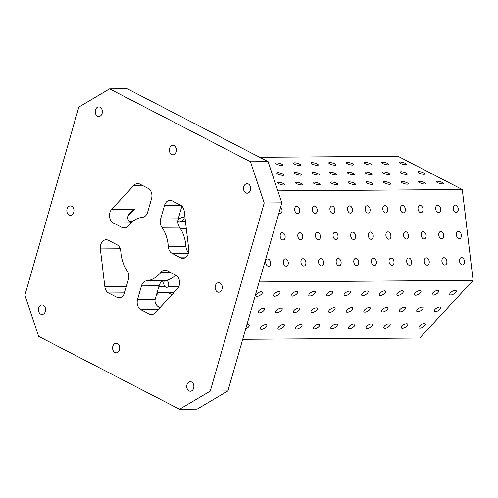 <?xml version="1.0" encoding="UTF-8"?>
<svg xmlns="http://www.w3.org/2000/svg" width="498" height="498" viewBox="0 0 498 498"><rect width="100%" height="100%" fill="white"/><g stroke="black" fill="none" stroke-linecap="round" stroke-linejoin="round"><path stroke-width="0.75" d="M178.259 218.84A7.962 5.957 -90.4 0 0 179.492 227.163L161.869 227.287A7.962 5.957 89.6 0 1 160.636 218.964L178.259 218.84L181.888 206.166M160.636 218.964L164.527 205.4A7.962 5.957 89.6 0 1 170.03 200.314A7.962 5.957 89.6 0 1 172.215 200.856L180.5 205.145A7.962 5.957 89.6 0 1 184.254 211.351L188.761 249.205A7.962 5.957 89.6 0 1 182.934 258.387A7.962 5.957 89.6 0 1 180.749 257.852L172.096 253.37A7.962 5.957 89.6 0 1 168.293 246.572A31.853 23.817 89.6 0 0 161.869 227.287M179.51 409.263L197.133 409.138L227.897 390.949L210.274 391.079L179.51 409.263L38.626 336.343L24.9 295.133L78.833 107.051L109.591 88.862L250.475 161.782L264.208 202.997L210.274 391.079M137.56 299.441L141.451 285.877A7.962 5.957 89.6 0 1 146.518 280.816A31.853 23.817 89.6 0 0 160.91 272.306A7.962 5.957 89.6 0 1 164.944 270.159A7.962 5.957 89.6 0 1 167.129 270.694L175.782 275.176A7.962 5.957 89.6 0 1 177.406 288.803L155.158 312.812A7.962 5.957 89.6 0 1 151.46 314.574A7.962 5.957 89.6 0 1 149.276 314.033L140.99 309.744A7.962 5.957 89.6 0 1 137.56 299.441L155.183 299.317L159.067 285.752A7.962 5.957 -90.4 0 1 164.141 280.691L146.518 280.816M111.701 209.322A7.962 5.957 89.6 0 0 113.326 222.955L121.979 227.43A7.962 5.957 89.6 0 0 124.164 227.972A7.962 5.957 89.6 0 0 128.198 225.818A31.853 23.817 89.6 0 1 142.59 217.309A7.962 5.957 89.6 0 0 147.657 212.248L151.548 198.683A7.962 5.957 89.6 0 0 148.118 188.381L139.832 184.092A7.962 5.957 89.6 0 0 137.641 183.557A7.962 5.957 89.6 0 0 133.95 185.312L111.701 209.322L134.609 209.16L127.974 216.319M134.609 209.16L130.283 212.366C127.756 215.254 127.146 217.931 128.453 220.39A7.962 5.957 -90.4 0 0 130.943 222.824L130.962 222.83M179.492 227.163A31.853 23.817 89.6 0 1 185.916 246.442A7.962 5.957 -90.4 0 0 188.636 252.505M175.769 275.17A31.853 23.817 89.6 0 1 164.141 280.691M259.67 157.293L398.064 156.297L462.281 189.533L473.1 280.393L419.702 338.018L242.707 339.294M104.854 286.78L100.347 248.919A7.962 5.957 89.6 0 1 106.167 239.737A7.962 5.957 89.6 0 1 108.359 240.279L117.011 244.755A7.962 5.957 89.6 0 1 120.815 251.558A31.853 23.817 89.6 0 0 127.239 270.837A7.962 5.957 89.6 0 1 128.472 279.16L124.581 292.724A7.962 5.957 89.6 0 1 119.078 297.81A7.962 5.957 89.6 0 1 116.893 297.275L108.608 292.986A7.962 5.957 89.6 0 1 104.854 286.78L126.33 286.624M178.956 286.244L168.312 286.319A3.716 2.44 78.3 0 0 166.531 280.274M164.601 280.635A3.716 2.44 78.3 0 0 164.751 286.35L158.887 286.387M173.522 292.998A3.716 0.903 16 0 0 172.065 292.525L169.027 292.158L168.505 292.55A3.716 0.903 16 0 0 172.184 294.436M156.44 294.909A3.716 0.903 16 0 0 158.028 294.623A3.716 0.903 16 0 0 156.839 293.534M186.98 384.705A4.781 3.573 89.6 0 1 190.28 381.655A4.781 3.573 89.6 0 1 193.654 388.16A4.781 3.573 89.6 0 1 190.354 391.21A4.781 3.573 89.6 0 1 186.98 384.705M243.752 186.725A4.781 3.573 89.6 0 1 247.052 183.675A4.781 3.573 89.6 0 1 250.426 190.18A4.781 3.573 89.6 0 1 247.12 193.23A4.781 3.573 89.6 0 1 243.752 186.725M112.828 346.328A4.781 3.573 89.6 0 1 116.134 343.278A4.781 3.573 89.6 0 1 119.501 349.783A4.781 3.573 89.6 0 1 116.202 352.833A4.781 3.573 89.6 0 1 112.828 346.328M38.682 307.951A4.781 3.573 89.6 0 1 41.981 304.901A4.781 3.573 89.6 0 1 45.355 311.406A4.781 3.573 89.6 0 1 42.05 314.456A4.781 3.573 89.6 0 1 38.682 307.951M67.068 208.961A4.781 3.573 89.6 0 1 70.367 205.911A4.781 3.573 89.6 0 1 73.741 212.409A4.781 3.573 89.6 0 1 70.436 215.46A4.781 3.573 89.6 0 1 67.068 208.961M95.454 109.965A4.781 3.573 89.6 0 1 98.753 106.914A4.781 3.573 89.6 0 1 102.127 113.419A4.781 3.573 89.6 0 1 98.822 116.47A4.781 3.573 89.6 0 1 95.454 109.965M169.6 148.348A4.781 3.573 89.6 0 1 172.906 145.292A4.781 3.573 89.6 0 1 176.273 151.797A4.781 3.573 89.6 0 1 172.974 154.847A4.781 3.573 89.6 0 1 169.6 148.348M215.366 285.715A4.781 3.573 89.6 0 1 218.666 282.665A4.781 3.573 89.6 0 1 222.04 289.17A4.781 3.573 89.6 0 1 218.734 292.22A4.781 3.573 89.6 0 1 215.366 285.715M179.473 221.871A3.716 1.538 148.8 0 0 181.21 221.224A3.716 1.538 148.8 0 0 184.104 217.701A3.716 1.538 148.8 0 0 183.083 217.296A3.716 1.538 148.8 0 0 177.954 220.29M109.591 88.862L127.214 88.737L268.098 161.657L281.831 202.867L227.897 390.949M420.019 328.232A3.716 1.538 -31.2 0 1 418.999 327.827A3.716 1.538 -31.2 0 1 421.383 324.59A3.716 1.538 -31.2 0 1 425.354 323.98A3.716 1.538 -31.2 0 1 423.885 326.582A3.716 1.538 -31.2 0 1 420.019 328.232M402.396 328.363A3.716 1.538 -31.2 0 1 401.376 327.958A3.716 1.538 -31.2 0 1 403.76 324.721A3.716 1.538 -31.2 0 1 407.731 324.111A3.716 1.538 -31.2 0 1 406.262 326.713A3.716 1.538 -31.2 0 1 402.396 328.363M384.773 328.487A3.716 1.538 -31.2 0 1 383.753 328.082A3.716 1.538 -31.2 0 1 386.137 324.845A3.716 1.538 -31.2 0 1 390.115 324.235A3.716 1.538 -31.2 0 1 388.639 326.837A3.716 1.538 -31.2 0 1 384.773 328.487M367.151 328.618A3.716 1.538 -31.2 0 1 366.13 328.207A3.716 1.538 -31.2 0 1 368.514 324.97A3.716 1.538 -31.2 0 1 372.492 324.366A3.716 1.538 -31.2 0 1 371.016 326.968A3.716 1.538 -31.2 0 1 367.151 328.618M349.528 328.742A3.716 1.538 -31.2 0 1 348.507 328.338A3.716 1.538 -31.2 0 1 350.891 325.101A3.716 1.538 -31.2 0 1 354.869 324.491A3.716 1.538 -31.2 0 1 353.399 327.093A3.716 1.538 -31.2 0 1 349.528 328.742M331.911 328.867A3.716 1.538 -31.2 0 1 330.884 328.462A3.716 1.538 -31.2 0 1 333.274 325.225A3.716 1.538 -31.2 0 1 337.246 324.615A3.716 1.538 -31.2 0 1 335.776 327.217A3.716 1.538 -31.2 0 1 331.911 328.867M314.288 328.997A3.716 1.538 -31.2 0 1 313.261 328.593A3.716 1.538 -31.2 0 1 315.651 325.356A3.716 1.538 -31.2 0 1 319.623 324.746A3.716 1.538 -31.2 0 1 318.154 327.348A3.716 1.538 -31.2 0 1 314.288 328.997M296.665 329.122A3.716 1.538 -31.2 0 1 295.644 328.717A3.716 1.538 -31.2 0 1 298.028 325.48A3.716 1.538 -31.2 0 1 302 324.87A3.716 1.538 -31.2 0 1 300.531 327.472A3.716 1.538 -31.2 0 1 296.665 329.122M279.042 329.253A3.716 1.538 -31.2 0 1 278.021 328.842A3.716 1.538 -31.2 0 1 280.405 325.605A3.716 1.538 -31.2 0 1 284.377 325.001A3.716 1.538 -31.2 0 1 282.908 327.603A3.716 1.538 -31.2 0 1 279.042 329.253M261.419 329.377A3.716 1.538 -31.2 0 1 260.398 328.973A3.716 1.538 -31.2 0 1 262.782 325.736A3.716 1.538 -31.2 0 1 266.76 325.126A3.716 1.538 -31.2 0 1 265.285 327.728A3.716 1.538 -31.2 0 1 261.419 329.377M246.778 325.101A3.716 1.538 -31.2 0 1 249.137 325.256A3.716 1.538 -31.2 0 1 245.645 329.054M435.433 311.599A3.716 1.538 -31.2 0 1 434.412 311.194A3.716 1.538 -31.2 0 1 436.796 307.957A3.716 1.538 -31.2 0 1 440.774 307.347A3.716 1.538 -31.2 0 1 439.298 309.949A3.716 1.538 -31.2 0 1 435.433 311.599M417.81 311.729A3.716 1.538 -31.2 0 1 416.789 311.318A3.716 1.538 -31.2 0 1 419.173 308.081A3.716 1.538 -31.2 0 1 423.151 307.478A3.716 1.538 -31.2 0 1 421.675 310.08A3.716 1.538 -31.2 0 1 417.81 311.729M400.187 311.854A3.716 1.538 -31.2 0 1 399.166 311.449A3.716 1.538 -31.2 0 1 401.55 308.212A3.716 1.538 -31.2 0 1 405.528 307.602A3.716 1.538 -31.2 0 1 404.052 310.204A3.716 1.538 -31.2 0 1 400.187 311.854M382.564 311.978A3.716 1.538 -31.2 0 1 381.543 311.574A3.716 1.538 -31.2 0 1 383.927 308.337A3.716 1.538 -31.2 0 1 387.905 307.727A3.716 1.538 -31.2 0 1 386.436 310.329A3.716 1.538 -31.2 0 1 382.564 311.978M364.947 312.109A3.716 1.538 -31.2 0 1 363.92 311.704A3.716 1.538 -31.2 0 1 366.31 308.467A3.716 1.538 -31.2 0 1 370.282 307.857A3.716 1.538 -31.2 0 1 368.813 310.459A3.716 1.538 -31.2 0 1 364.947 312.109M347.324 312.234A3.716 1.538 -31.2 0 1 346.303 311.829A3.716 1.538 -31.2 0 1 348.687 308.592A3.716 1.538 -31.2 0 1 352.659 307.982A3.716 1.538 -31.2 0 1 351.19 310.584A3.716 1.538 -31.2 0 1 347.324 312.234M329.701 312.364A3.716 1.538 -31.2 0 1 328.68 311.953A3.716 1.538 -31.2 0 1 331.064 308.716A3.716 1.538 -31.2 0 1 335.036 308.113A3.716 1.538 -31.2 0 1 333.567 310.715A3.716 1.538 -31.2 0 1 329.701 312.364M312.078 312.489A3.716 1.538 -31.2 0 1 311.057 312.084A3.716 1.538 -31.2 0 1 313.441 308.847A3.716 1.538 -31.2 0 1 317.413 308.237A3.716 1.538 -31.2 0 1 315.944 310.839A3.716 1.538 -31.2 0 1 312.078 312.489M294.455 312.613A3.716 1.538 -31.2 0 1 293.434 312.209A3.716 1.538 -31.2 0 1 295.818 308.972A3.716 1.538 -31.2 0 1 299.796 308.362A3.716 1.538 -31.2 0 1 298.321 310.964A3.716 1.538 -31.2 0 1 294.455 312.613M276.832 312.744A3.716 1.538 -31.2 0 1 275.811 312.339A3.716 1.538 -31.2 0 1 278.195 309.102A3.716 1.538 -31.2 0 1 282.173 308.492A3.716 1.538 -31.2 0 1 280.698 311.094A3.716 1.538 -31.2 0 1 276.832 312.744M259.209 312.869A3.716 1.538 -31.2 0 1 258.188 312.464A3.716 1.538 -31.2 0 1 260.572 309.227A3.716 1.538 -31.2 0 1 264.55 308.617A3.716 1.538 -31.2 0 1 263.081 311.219A3.716 1.538 -31.2 0 1 259.209 312.869M450.846 294.965A3.716 1.538 -31.2 0 1 449.825 294.561A3.716 1.538 -31.2 0 1 452.209 291.324A3.716 1.538 -31.2 0 1 456.187 290.714A3.716 1.538 -31.2 0 1 454.711 293.316A3.716 1.538 -31.2 0 1 450.846 294.965M433.223 295.09A3.716 1.538 -31.2 0 1 432.202 294.685A3.716 1.538 -31.2 0 1 434.586 291.448A3.716 1.538 -31.2 0 1 438.564 290.838A3.716 1.538 -31.2 0 1 437.095 293.44A3.716 1.538 -31.2 0 1 433.223 295.09M415.6 295.221A3.716 1.538 -31.2 0 1 414.579 294.81A3.716 1.538 -31.2 0 1 416.963 291.573A3.716 1.538 -31.2 0 1 420.941 290.969A3.716 1.538 -31.2 0 1 419.472 293.571A3.716 1.538 -31.2 0 1 415.6 295.221M397.983 295.345A3.716 1.538 -31.2 0 1 396.956 294.941A3.716 1.538 -31.2 0 1 399.346 291.704A3.716 1.538 -31.2 0 1 403.318 291.093A3.716 1.538 -31.2 0 1 401.849 293.696A3.716 1.538 -31.2 0 1 397.983 295.345M380.36 295.47A3.716 1.538 -31.2 0 1 379.339 295.065A3.716 1.538 -31.2 0 1 381.723 291.828A3.716 1.538 -31.2 0 1 385.695 291.218A3.716 1.538 -31.2 0 1 384.226 293.82A3.716 1.538 -31.2 0 1 380.36 295.47M362.737 295.6A3.716 1.538 -31.2 0 1 361.716 295.196A3.716 1.538 -31.2 0 1 364.1 291.959A3.716 1.538 -31.2 0 1 368.072 291.349A3.716 1.538 -31.2 0 1 366.603 293.951A3.716 1.538 -31.2 0 1 362.737 295.6M345.114 295.725A3.716 1.538 -31.2 0 1 344.093 295.32A3.716 1.538 -31.2 0 1 346.477 292.083A3.716 1.538 -31.2 0 1 350.455 291.473A3.716 1.538 -31.2 0 1 348.98 294.075A3.716 1.538 -31.2 0 1 345.114 295.725M327.491 295.856A3.716 1.538 -31.2 0 1 326.47 295.445A3.716 1.538 -31.2 0 1 328.854 292.208A3.716 1.538 -31.2 0 1 332.832 291.604A3.716 1.538 -31.2 0 1 331.357 294.206A3.716 1.538 -31.2 0 1 327.491 295.856M309.868 295.98A3.716 1.538 -31.2 0 1 308.847 295.575A3.716 1.538 -31.2 0 1 311.231 292.338A3.716 1.538 -31.2 0 1 315.209 291.728A3.716 1.538 -31.2 0 1 313.74 294.33A3.716 1.538 -31.2 0 1 309.868 295.98M292.245 296.111A3.716 1.538 -31.2 0 1 291.224 295.7A3.716 1.538 -31.2 0 1 293.608 292.463A3.716 1.538 -31.2 0 1 297.586 291.859A3.716 1.538 -31.2 0 1 296.117 294.461A3.716 1.538 -31.2 0 1 292.245 296.111M274.628 296.235A3.716 1.538 -31.2 0 1 273.601 295.831A3.716 1.538 -31.2 0 1 275.992 292.594A3.716 1.538 -31.2 0 1 279.963 291.984A3.716 1.538 -31.2 0 1 278.494 294.586A3.716 1.538 -31.2 0 1 274.628 296.235M257.005 296.36A3.716 1.538 -31.2 0 1 255.984 295.955A3.716 1.538 -31.2 0 1 258.369 292.718A3.716 1.538 -31.2 0 1 262.34 292.108A3.716 1.538 -31.2 0 1 260.871 294.71A3.716 1.538 -31.2 0 1 257.005 296.36M473.1 280.393L259.153 281.936M462.443 264.93A3.716 2.44 -101.7 0 1 459.567 261.512A3.716 2.44 -101.7 0 1 461.248 257.615A3.716 2.44 -101.7 0 1 464.391 260.759A3.716 2.44 -101.7 0 1 462.76 264.892A3.716 2.44 -101.7 0 1 462.443 264.93M444.82 265.054A3.716 2.44 -101.7 0 1 441.95 261.643A3.716 2.44 -101.7 0 1 443.625 257.746A3.716 2.44 -101.7 0 1 446.768 260.89A3.716 2.44 -101.7 0 1 445.137 265.023A3.716 2.44 -101.7 0 1 444.82 265.054M427.197 265.185A3.716 2.44 -101.7 0 1 424.327 261.767A3.716 2.44 -101.7 0 1 426.002 257.871A3.716 2.44 -101.7 0 1 429.145 261.014A3.716 2.44 -101.7 0 1 427.514 265.148A3.716 2.44 -101.7 0 1 427.197 265.185M409.574 265.31A3.716 2.44 -101.7 0 1 406.704 261.892A3.716 2.44 -101.7 0 1 408.379 258.001A3.716 2.44 -101.7 0 1 411.529 261.145A3.716 2.44 -101.7 0 1 409.891 265.278A3.716 2.44 -101.7 0 1 409.574 265.31M391.951 265.434A3.716 2.44 -101.7 0 1 389.081 262.023A3.716 2.44 -101.7 0 1 390.762 258.126A3.716 2.44 -101.7 0 1 393.906 261.269A3.716 2.44 -101.7 0 1 392.268 265.403A3.716 2.44 -101.7 0 1 391.951 265.434M374.328 265.565A3.716 2.44 -101.7 0 1 371.458 262.147A3.716 2.44 -101.7 0 1 373.139 258.25A3.716 2.44 -101.7 0 1 376.283 261.394A3.716 2.44 -101.7 0 1 374.645 265.527A3.716 2.44 -101.7 0 1 374.328 265.565M356.705 265.689A3.716 2.44 -101.7 0 1 353.835 262.278A3.716 2.44 -101.7 0 1 355.516 258.381A3.716 2.44 -101.7 0 1 358.66 261.525A3.716 2.44 -101.7 0 1 357.022 265.658A3.716 2.44 -101.7 0 1 356.705 265.689M339.082 265.82A3.716 2.44 -101.7 0 1 336.212 262.402A3.716 2.44 -101.7 0 1 337.893 258.506A3.716 2.44 -101.7 0 1 341.037 261.649A3.716 2.44 -101.7 0 1 339.399 265.783A3.716 2.44 -101.7 0 1 339.082 265.82M321.465 265.944A3.716 2.44 -101.7 0 1 318.589 262.533A3.716 2.44 -101.7 0 1 320.27 258.636A3.716 2.44 -101.7 0 1 323.414 261.78A3.716 2.44 -101.7 0 1 321.783 265.913A3.716 2.44 -101.7 0 1 321.465 265.944M303.842 266.075A3.716 2.44 -101.7 0 1 300.973 262.658A3.716 2.44 -101.7 0 1 302.647 258.761A3.716 2.44 -101.7 0 1 305.791 261.904A3.716 2.44 -101.7 0 1 304.16 266.038A3.716 2.44 -101.7 0 1 303.842 266.075M286.219 266.2A3.716 2.44 -101.7 0 1 283.35 262.782A3.716 2.44 -101.7 0 1 285.024 258.892A3.716 2.44 -101.7 0 1 288.168 262.029A3.716 2.44 -101.7 0 1 286.537 266.169A3.716 2.44 -101.7 0 1 286.219 266.2M268.596 266.324A3.716 2.44 -101.7 0 1 265.727 262.913A3.716 2.44 -101.7 0 1 267.407 259.016A3.716 2.44 -101.7 0 1 270.551 262.16A3.716 2.44 -101.7 0 1 268.914 266.293A3.716 2.44 -101.7 0 1 268.596 266.324M459.318 238.698A3.716 2.44 -101.7 0 1 456.448 235.286A3.716 2.44 -101.7 0 1 458.123 231.389A3.716 2.44 -101.7 0 1 461.266 234.533A3.716 2.44 -101.7 0 1 459.635 238.667A3.716 2.44 -101.7 0 1 459.318 238.698M441.695 238.828A3.716 2.44 -101.7 0 1 438.825 235.411A3.716 2.44 -101.7 0 1 440.506 231.514A3.716 2.44 -101.7 0 1 443.65 234.658A3.716 2.44 -101.7 0 1 442.012 238.791A3.716 2.44 -101.7 0 1 441.695 238.828M424.072 238.953A3.716 2.44 -101.7 0 1 421.202 235.535A3.716 2.44 -101.7 0 1 422.883 231.645A3.716 2.44 -101.7 0 1 426.027 234.788A3.716 2.44 -101.7 0 1 424.389 238.922A3.716 2.44 -101.7 0 1 424.072 238.953M406.449 239.077A3.716 2.44 -101.7 0 1 403.579 235.666A3.716 2.44 -101.7 0 1 405.26 231.769A3.716 2.44 -101.7 0 1 408.404 234.913A3.716 2.44 -101.7 0 1 406.766 239.046A3.716 2.44 -101.7 0 1 406.449 239.077M388.826 239.208A3.716 2.44 -101.7 0 1 385.956 235.791A3.716 2.44 -101.7 0 1 387.637 231.894A3.716 2.44 -101.7 0 1 390.781 235.037A3.716 2.44 -101.7 0 1 389.143 239.171A3.716 2.44 -101.7 0 1 388.826 239.208M371.209 239.333A3.716 2.44 -101.7 0 1 368.333 235.921A3.716 2.44 -101.7 0 1 370.014 232.024A3.716 2.44 -101.7 0 1 373.158 235.168A3.716 2.44 -101.7 0 1 371.52 239.301A3.716 2.44 -101.7 0 1 371.209 239.333M353.586 239.463A3.716 2.44 -101.7 0 1 350.716 236.046A3.716 2.44 -101.7 0 1 352.391 232.149A3.716 2.44 -101.7 0 1 355.535 235.293A3.716 2.44 -101.7 0 1 353.904 239.426A3.716 2.44 -101.7 0 1 353.586 239.463M335.963 239.588A3.716 2.44 -101.7 0 1 333.094 236.17A3.716 2.44 -101.7 0 1 334.768 232.28A3.716 2.44 -101.7 0 1 337.912 235.423A3.716 2.44 -101.7 0 1 336.281 239.557A3.716 2.44 -101.7 0 1 335.963 239.588M318.34 239.719A3.716 2.44 -101.7 0 1 315.471 236.301A3.716 2.44 -101.7 0 1 317.145 232.404A3.716 2.44 -101.7 0 1 320.295 235.548A3.716 2.44 -101.7 0 1 318.658 239.681A3.716 2.44 -101.7 0 1 318.34 239.719M300.717 239.843A3.716 2.44 -101.7 0 1 297.848 236.426A3.716 2.44 -101.7 0 1 299.528 232.529A3.716 2.44 -101.7 0 1 302.672 235.672A3.716 2.44 -101.7 0 1 301.035 239.812A3.716 2.44 -101.7 0 1 300.717 239.843M283.094 239.968A3.716 2.44 -101.7 0 1 280.225 236.556A3.716 2.44 -101.7 0 1 281.905 232.659A3.716 2.44 -101.7 0 1 285.049 235.803A3.716 2.44 -101.7 0 1 283.412 239.936A3.716 2.44 -101.7 0 1 283.094 239.968M456.193 212.472A3.716 2.44 -101.7 0 1 453.323 209.054A3.716 2.44 -101.7 0 1 455.004 205.157A3.716 2.44 -101.7 0 1 458.148 208.301A3.716 2.44 -101.7 0 1 456.51 212.434A3.716 2.44 -101.7 0 1 456.193 212.472M438.57 212.596A3.716 2.44 -101.7 0 1 435.7 209.179A3.716 2.44 -101.7 0 1 437.381 205.288A3.716 2.44 -101.7 0 1 440.525 208.432A3.716 2.44 -101.7 0 1 438.887 212.565A3.716 2.44 -101.7 0 1 438.57 212.596M420.947 212.721A3.716 2.44 -101.7 0 1 418.077 209.309A3.716 2.44 -101.7 0 1 419.758 205.413A3.716 2.44 -101.7 0 1 422.902 208.556A3.716 2.44 -101.7 0 1 421.264 212.69A3.716 2.44 -101.7 0 1 420.947 212.721M403.33 212.851A3.716 2.44 -101.7 0 1 400.454 209.434A3.716 2.44 -101.7 0 1 402.135 205.537A3.716 2.44 -101.7 0 1 405.279 208.681A3.716 2.44 -101.7 0 1 403.648 212.814A3.716 2.44 -101.7 0 1 403.33 212.851M385.707 212.976A3.716 2.44 -101.7 0 1 382.838 209.565A3.716 2.44 -101.7 0 1 384.512 205.668A3.716 2.44 -101.7 0 1 387.656 208.811A3.716 2.44 -101.7 0 1 386.025 212.945A3.716 2.44 -101.7 0 1 385.707 212.976M368.084 213.107A3.716 2.44 -101.7 0 1 365.215 209.689A3.716 2.44 -101.7 0 1 366.889 205.792A3.716 2.44 -101.7 0 1 370.033 208.936A3.716 2.44 -101.7 0 1 368.402 213.069A3.716 2.44 -101.7 0 1 368.084 213.107M350.461 213.231A3.716 2.44 -101.7 0 1 347.592 209.814A3.716 2.44 -101.7 0 1 349.272 205.923A3.716 2.44 -101.7 0 1 352.416 209.067A3.716 2.44 -101.7 0 1 350.779 213.2A3.716 2.44 -101.7 0 1 350.461 213.231M332.838 213.356A3.716 2.44 -101.7 0 1 329.969 209.944A3.716 2.44 -101.7 0 1 331.649 206.048A3.716 2.44 -101.7 0 1 334.793 209.191A3.716 2.44 -101.7 0 1 333.156 213.325A3.716 2.44 -101.7 0 1 332.838 213.356M315.215 213.486A3.716 2.44 -101.7 0 1 312.346 210.069A3.716 2.44 -101.7 0 1 314.026 206.172A3.716 2.44 -101.7 0 1 317.17 209.316A3.716 2.44 -101.7 0 1 315.533 213.455A3.716 2.44 -101.7 0 1 315.215 213.486M297.592 213.611A3.716 2.44 -101.7 0 1 294.723 210.2A3.716 2.44 -101.7 0 1 296.403 206.303A3.716 2.44 -101.7 0 1 299.547 209.446A3.716 2.44 -101.7 0 1 297.91 213.58A3.716 2.44 -101.7 0 1 297.592 213.611M280.623 207.075A3.716 2.44 -101.7 0 1 282.036 210.947A3.716 2.44 -101.7 0 1 280.287 213.704A3.716 2.44 -101.7 0 1 279.976 213.742A3.716 2.44 -101.7 0 1 278.818 213.356M462.281 189.533L277.828 190.865M442.498 183.918A3.716 0.903 -164 0 1 438.458 183.046A3.716 0.903 -164 0 1 436.329 181.546A3.716 0.903 -164 0 1 440.151 181.702A3.716 0.903 -164 0 1 443.475 183.594A3.716 0.903 -164 0 1 442.498 183.918M424.875 184.042A3.716 0.903 -164 0 1 420.835 183.171A3.716 0.903 -164 0 1 418.706 181.677A3.716 0.903 -164 0 1 422.528 181.832A3.716 0.903 -164 0 1 425.852 183.725A3.716 0.903 -164 0 1 424.875 184.042M407.252 184.167A3.716 0.903 -164 0 1 403.212 183.295A3.716 0.903 -164 0 1 401.083 181.801A3.716 0.903 -164 0 1 404.905 181.957A3.716 0.903 -164 0 1 408.229 183.849A3.716 0.903 -164 0 1 407.252 184.167M389.629 184.297A3.716 0.903 -164 0 1 385.589 183.426A3.716 0.903 -164 0 1 383.46 181.932A3.716 0.903 -164 0 1 387.282 182.081A3.716 0.903 -164 0 1 390.606 183.98A3.716 0.903 -164 0 1 389.629 184.297M372.006 184.422A3.716 0.903 -164 0 1 367.966 183.55A3.716 0.903 -164 0 1 365.837 182.056A3.716 0.903 -164 0 1 369.659 182.212A3.716 0.903 -164 0 1 372.983 184.104A3.716 0.903 -164 0 1 372.006 184.422M354.383 184.553A3.716 0.903 -164 0 1 350.343 183.681A3.716 0.903 -164 0 1 348.22 182.181A3.716 0.903 -164 0 1 352.036 182.336A3.716 0.903 -164 0 1 355.36 184.229A3.716 0.903 -164 0 1 354.383 184.553M336.76 184.677A3.716 0.903 -164 0 1 332.726 183.806A3.716 0.903 -164 0 1 330.597 182.312A3.716 0.903 -164 0 1 334.419 182.467A3.716 0.903 -164 0 1 337.737 184.36A3.716 0.903 -164 0 1 336.76 184.677M319.143 184.808A3.716 0.903 -164 0 1 315.103 183.93A3.716 0.903 -164 0 1 312.974 182.436A3.716 0.903 -164 0 1 316.796 182.592A3.716 0.903 -164 0 1 320.114 184.484A3.716 0.903 -164 0 1 319.143 184.808M301.52 184.932A3.716 0.903 -164 0 1 297.48 184.061A3.716 0.903 -164 0 1 295.351 182.567A3.716 0.903 -164 0 1 299.174 182.722A3.716 0.903 -164 0 1 302.498 184.615A3.716 0.903 -164 0 1 301.52 184.932M283.897 185.057A3.716 0.903 -164 0 1 279.857 184.185A3.716 0.903 -164 0 1 277.728 182.691A3.716 0.903 -164 0 1 281.551 182.847A3.716 0.903 -164 0 1 284.875 184.739A3.716 0.903 -164 0 1 283.897 185.057M423.96 174.319A3.716 0.903 -164 0 1 419.92 173.447A3.716 0.903 -164 0 1 417.791 171.953A3.716 0.903 -164 0 1 421.613 172.109A3.716 0.903 -164 0 1 424.937 174.001A3.716 0.903 -164 0 1 423.96 174.319M406.337 174.449A3.716 0.903 -164 0 1 402.297 173.578A3.716 0.903 -164 0 1 400.168 172.078A3.716 0.903 -164 0 1 403.99 172.233A3.716 0.903 -164 0 1 407.314 174.126A3.716 0.903 -164 0 1 406.337 174.449M388.714 174.574A3.716 0.903 -164 0 1 384.674 173.702A3.716 0.903 -164 0 1 382.545 172.208A3.716 0.903 -164 0 1 386.367 172.364A3.716 0.903 -164 0 1 389.691 174.256A3.716 0.903 -164 0 1 388.714 174.574M371.091 174.705A3.716 0.903 -164 0 1 367.051 173.827A3.716 0.903 -164 0 1 364.922 172.333A3.716 0.903 -164 0 1 368.744 172.489A3.716 0.903 -164 0 1 372.068 174.381A3.716 0.903 -164 0 1 371.091 174.705M353.468 174.829A3.716 0.903 -164 0 1 349.428 173.958A3.716 0.903 -164 0 1 347.305 172.464A3.716 0.903 -164 0 1 351.121 172.619A3.716 0.903 -164 0 1 354.445 174.512A3.716 0.903 -164 0 1 353.468 174.829M335.845 174.954A3.716 0.903 -164 0 1 331.811 174.082A3.716 0.903 -164 0 1 329.682 172.588A3.716 0.903 -164 0 1 333.504 172.744A3.716 0.903 -164 0 1 336.822 174.636A3.716 0.903 -164 0 1 335.845 174.954M318.228 175.084A3.716 0.903 -164 0 1 314.188 174.213A3.716 0.903 -164 0 1 312.059 172.713A3.716 0.903 -164 0 1 315.881 172.868A3.716 0.903 -164 0 1 319.199 174.767A3.716 0.903 -164 0 1 318.228 175.084M300.605 175.209A3.716 0.903 -164 0 1 296.565 174.337A3.716 0.903 -164 0 1 294.436 172.843A3.716 0.903 -164 0 1 298.258 172.999A3.716 0.903 -164 0 1 301.583 174.891A3.716 0.903 -164 0 1 300.605 175.209M282.982 175.34A3.716 0.903 -164 0 1 278.942 174.468A3.716 0.903 -164 0 1 276.813 172.968A3.716 0.903 -164 0 1 280.635 173.123A3.716 0.903 -164 0 1 283.96 175.016A3.716 0.903 -164 0 1 282.982 175.34M405.422 164.726A3.716 0.903 -164 0 1 401.382 163.854A3.716 0.903 -164 0 1 399.253 162.36A3.716 0.903 -164 0 1 403.075 162.516A3.716 0.903 -164 0 1 406.399 164.408A3.716 0.903 -164 0 1 405.422 164.726M387.799 164.85A3.716 0.903 -164 0 1 383.759 163.979A3.716 0.903 -164 0 1 381.63 162.485A3.716 0.903 -164 0 1 385.452 162.641A3.716 0.903 -164 0 1 388.776 164.533A3.716 0.903 -164 0 1 387.799 164.85M370.176 164.981A3.716 0.903 -164 0 1 366.136 164.11A3.716 0.903 -164 0 1 364.007 162.616A3.716 0.903 -164 0 1 367.829 162.765A3.716 0.903 -164 0 1 371.153 164.664A3.716 0.903 -164 0 1 370.176 164.981M352.553 165.106A3.716 0.903 -164 0 1 348.513 164.234A3.716 0.903 -164 0 1 346.384 162.74A3.716 0.903 -164 0 1 350.206 162.896A3.716 0.903 -164 0 1 353.53 164.788A3.716 0.903 -164 0 1 352.553 165.106M334.93 165.236A3.716 0.903 -164 0 1 330.896 164.365A3.716 0.903 -164 0 1 328.767 162.865A3.716 0.903 -164 0 1 332.583 163.02A3.716 0.903 -164 0 1 335.907 164.913A3.716 0.903 -164 0 1 334.93 165.236M317.307 165.361A3.716 0.903 -164 0 1 313.273 164.489A3.716 0.903 -164 0 1 311.144 162.995A3.716 0.903 -164 0 1 314.966 163.151A3.716 0.903 -164 0 1 318.284 165.043A3.716 0.903 -164 0 1 317.307 165.361M299.69 165.485A3.716 0.903 -164 0 1 295.65 164.614A3.716 0.903 -164 0 1 293.521 163.12A3.716 0.903 -164 0 1 297.343 163.276A3.716 0.903 -164 0 1 300.668 165.168A3.716 0.903 -164 0 1 299.69 165.485M282.067 165.616A3.716 0.903 -164 0 1 278.027 164.745A3.716 0.903 -164 0 1 275.898 163.251A3.716 0.903 -164 0 1 279.72 163.4A3.716 0.903 -164 0 1 283.045 165.299A3.716 0.903 -164 0 1 282.067 165.616M250.475 161.782L268.098 161.657M281.831 202.867L264.208 202.997M168.312 286.319C167.34 287.682 166.158 287.695 164.751 286.35M185.424 221.193L181.21 221.224L179.504 221.865L177.861 221.641M155.183 299.317C154.486 302.529 156.017 305.367 159.765 307.839M173.97 292.513L172.065 292.525A3.716 0.903 16 0 0 169.488 292.127A3.716 0.903 16 0 0 168.984 292.164M164.527 205.4L180.755 205.282M141.451 285.877L159.067 285.752M186.308 228.594L180.469 228.638M120.255 248.776L100.347 248.919M168.505 292.55L157.094 292.637M124.537 292.868L108.608 292.986M116.893 297.275L121.257 297.244M157.922 306.488L160.014 307.571M158.115 309.619L140.99 309.744M153.639 314.001L149.276 314.033M142.073 185.256L133.95 185.312M132.431 221.573L129.356 221.598M185.916 246.442L168.293 246.572M170.117 272.244L160.91 272.306M113.326 222.955L130.943 222.824M121.979 227.43L126.343 227.399M185.113 257.821L180.749 257.852M172.096 253.37L188.456 253.252"/></g></svg>
